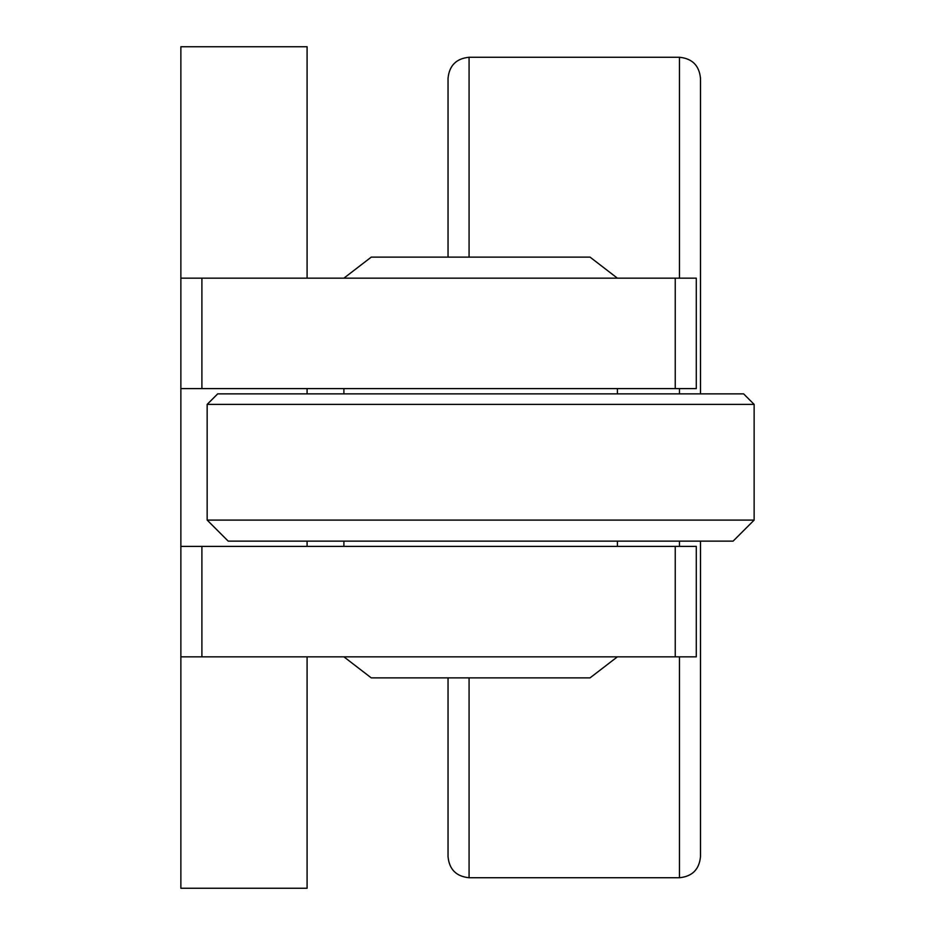 <?xml version="1.0" encoding="UTF-8"?>
<svg xmlns="http://www.w3.org/2000/svg" width="935" height="935" viewBox="0 0 935 935"><rect width="100%" height="100%" fill="white"/><g stroke="black" fill="none" stroke-linecap="round" stroke-linejoin="round"><path stroke-width="1.4" d="M469.078 257.125L469.078 57.269L679.453 57.269C692.227 58.519 699.24 65.532 700.49 78.306L700.49 393.869M448.04 257.125L448.04 78.306C449.291 65.532 456.303 58.519 469.078 57.269M754.136 520.094L754.136 404.387L743.617 393.869L217.68 393.869L207.161 404.387L207.161 520.094L754.136 520.094L733.098 541.131L228.198 541.131L207.161 520.094M343.905 278.162L371.253 257.125L590.043 257.125L617.392 278.162M343.905 656.837L371.253 677.875L590.043 677.875L617.392 656.837M617.392 393.869L617.392 388.609M343.905 388.609L343.905 393.869M617.392 546.391L617.392 541.131M343.905 541.131L343.905 546.391M754.136 404.387L207.161 404.387M307.089 546.391L307.089 541.131M307.089 393.869L307.089 388.609M675.245 278.162L675.245 388.609L696.283 388.609L696.283 278.162L180.864 278.162L180.864 888.25L307.089 888.25L307.089 656.837M307.089 278.162L307.089 46.75L180.864 46.75L180.864 278.162M180.864 388.609L675.245 388.609M201.902 278.162L201.902 388.609M675.245 546.391L675.245 656.837L696.283 656.837L696.283 546.391L180.864 546.391M180.864 656.837L675.245 656.837M201.902 546.391L201.902 656.837M469.078 677.875L469.078 877.731C456.303 876.481 449.291 869.468 448.04 856.694L448.04 677.875M700.49 541.131L700.49 856.694C699.24 869.468 692.227 876.481 679.453 877.731L679.453 656.837M679.453 57.269L679.453 278.162M679.453 388.609L679.453 393.869M679.453 541.131L679.453 546.391M469.078 877.731L679.453 877.731"/></g></svg>

